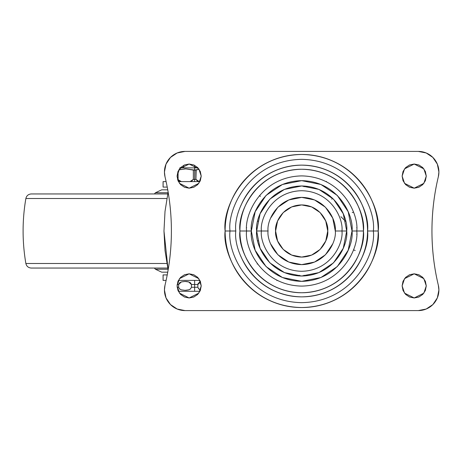 <?xml version="1.0" encoding="UTF-8"?>
<svg xmlns="http://www.w3.org/2000/svg" width="462" height="462" viewBox="0 0 462 462"><rect width="100%" height="100%" fill="white"/><g stroke="black" fill="none" stroke-linecap="round" stroke-linejoin="round"><path stroke-width="0.69" d="M181.364 289.847L179.631 289.004L178.627 287.266L177.148 287.266L178.627 287.266L178.627 284.517L181.341 281.941L185.019 281.45L188.704 281.935L191.43 284.505L194.635 284.517L194.635 287.266L194.635 280.399L194.635 284.517L191.43 284.517L191.43 287.266L197.84 287.266L197.84 284.517L200.56 281.941L198.839 282.779L197.84 284.517L194.635 284.517L197.84 284.517L197.84 287.266L194.635 287.266L194.635 291.297L199.942 291.297M198.013 283.726L197.852 284.309M197.84 287.266L198.845 289.004L200.56 289.841L198.504 288.71M194.635 291.297L178.344 291.297L194.635 291.297L194.635 287.266L191.43 287.266L190.425 289.004L188.704 289.841L185.025 290.332L181.347 289.841L179.314 288.733M194.635 165.35L194.635 170.074L199.116 169.294L195.923 170.074L193.347 170.074L193.347 179.4L194.635 179.4L194.635 170.074L194.635 179.4L193.347 179.4L190.038 181.601L191.782 181.092M196.159 170.004L195.923 179.4L194.635 179.4L194.635 181.601L194.635 179.4L195.923 179.4L195.923 170.074M197.979 167.873L179.764 167.873M199.226 181.601L195.923 179.4L197.563 181.127L199.226 181.601L197.667 181.168L195.923 179.4M181.387 181.601L177.523 179.4L178.084 179.4L178.084 171.269L178.084 179.4L179.724 181.127L181.387 181.601L179.649 181.092M190.038 181.601L191.603 181.168L193.347 179.4L193.347 170.074L185.741 168.884L178.806 169.866L185.741 168.884L194.635 170.074L194.635 167.873L181.849 167.873M184.459 168.919L185.712 168.884M178.627 287.266L178.627 284.517L177.148 284.517L178.627 284.517L179.626 282.779L181.341 281.941L185.019 281.45L188.704 281.935L190.419 282.773L191.43 284.505L191.43 287.272M194.635 167.873L194.635 165.506M190.673 288.802L188.704 289.841L185.025 290.332M179.412 288.825L179.73 289.079M185.51 290.327L186.792 290.234M187.491 290.136L188.6 289.876M188.923 289.772L189.397 289.593M190.997 283.304L188.767 281.959M186.81 281.549L185.528 281.456M188.473 281.872L187.358 281.624M178.806 169.866L180.913 169.369M168.122 269.952L165.015 250.589L163.975 231L165.015 211.411L168.122 192.048L165.015 211.411L163.975 231L168.122 269.952M163.109 280.399L163.109 274.913L167.227 274.913L163.109 274.913L163.109 280.399L166.106 280.399L163.109 280.399M163.109 187.087L163.109 181.601L166.106 181.601L163.109 181.601L163.109 187.087L167.227 187.087L163.109 187.087M199.902 280.399L178.39 280.399L199.902 280.399M199.902 181.601L178.39 181.601L199.902 181.601M275.6 231C274.549 223.371 282.374 205.284 301.674 204.926C320.969 205.284 328.794 223.371 327.743 231L325.762 240.979L320.108 249.434L311.648 255.088L301.674 257.074L291.695 255.088L283.235 249.434L277.581 240.979L275.6 231L277.581 221.021L283.235 212.566L291.695 206.912L301.674 204.926L311.648 206.912L320.108 212.566L325.762 221.021L327.743 231C328.794 238.629 320.969 256.716 301.674 257.074C282.374 256.716 274.549 238.629 275.6 231M257.68 240.662L258.483 240.985L257.68 240.662M345.663 221.338L340.921 216.713M355.214 250.491L353.447 249.844M258.483 221.015L257.68 221.338L258.483 221.015M260.435 196.402L259.465 195.582M264.501 206.849L263.64 206.872L264.501 206.849M331.883 199.255L332.034 197.748M353.447 212.156L352.252 212.589M304.926 275.912L304.002 275.265M298.417 275.912L299.341 275.265L298.417 275.912M304.926 186.088L304.002 186.735M257.143 264.004L257.438 263.848M246.35 227.662L246.673 227.731M326.339 181.733L326.449 181.416L326.339 181.733M356.67 227.731L357.005 227.662M201.224 176.109L198.804 183.356L189.143 188.184L179.487 183.356L177.067 176.109L177.991 180.729L180.607 184.65L184.523 187.266L189.143 188.184L193.769 187.266L197.684 184.65L200.3 180.729L201.224 176.109L200.3 171.489L197.684 167.567L193.769 164.951L189.143 164.033L184.523 164.951L180.607 167.567L177.991 171.489L177.067 176.109L179.487 168.861L189.143 164.033L198.804 168.861L201.224 176.109M201.224 285.891L198.804 293.139L189.143 297.967L179.487 293.139L177.067 285.891L177.991 290.511L180.607 294.433L184.523 297.049L189.143 297.967L193.769 297.049L197.684 294.433L200.3 290.511L201.224 285.891L200.3 281.271L197.684 277.35L193.769 274.734L189.143 273.816L184.523 274.734L180.607 277.35L177.991 281.271L177.067 285.891L179.487 278.644L189.143 273.816L198.804 278.644L201.224 285.891M426.276 176.109L423.862 183.356L414.2 188.184L404.539 183.356L402.125 176.109L403.043 180.729L405.659 184.65L409.58 187.266L414.2 188.184L418.82 187.266L422.736 184.65L425.358 180.729L426.276 176.109L425.358 171.489L422.736 167.567L418.82 164.951L414.2 164.033L409.58 164.951L405.659 167.567L403.043 171.489L402.125 176.109L404.539 168.861L414.2 164.033L423.862 168.861L426.276 176.109M426.276 285.891L423.862 293.139L414.2 297.967L404.539 293.139L402.125 285.891L403.043 290.511L405.659 294.433L409.58 297.049L414.2 297.967L418.82 297.049L422.736 294.433L425.358 290.511L426.276 285.891L425.358 281.271L422.736 277.35L418.82 274.734L414.2 273.816L409.58 274.734L405.659 277.35L403.043 281.271L402.125 285.891L404.539 278.644L414.2 273.816L423.862 278.644L426.276 285.891M356.999 234.338L356.67 234.269M277.004 280.267L276.894 280.584M335.291 231L341.949 231C343.566 242.781 331.485 270.726 301.674 271.275C271.864 270.726 259.777 242.781 261.394 231L268.052 231C266.701 240.835 276.79 264.16 301.674 264.622C326.559 264.16 336.642 240.835 335.291 231C336.642 221.165 326.559 197.84 301.674 197.378C276.79 197.84 266.701 221.165 268.052 231L261.394 231C259.777 219.219 271.864 191.274 301.674 190.725C331.485 191.274 343.566 219.219 341.949 231L346.702 231C348.51 217.827 335.002 186.584 301.674 185.972C268.341 186.584 254.833 217.827 256.641 231L261.394 231L256.641 231L260.071 213.767L269.831 199.157L284.442 189.397L301.674 185.972L318.907 189.397L333.512 199.157L343.272 213.767L346.702 231L343.272 248.233L333.512 262.843L318.907 272.603L301.674 276.028L284.442 272.603L269.831 262.843L260.071 248.233L256.641 231C254.833 244.173 268.341 275.416 301.674 276.028C335.002 275.416 348.51 244.173 346.702 231L341.949 231C343.566 242.781 331.485 270.726 301.674 271.275C271.864 270.726 259.777 242.781 261.394 231C259.777 219.219 271.864 191.274 301.674 190.725C331.485 191.274 343.566 219.219 341.949 231L335.291 231L332.732 218.133L325.444 207.224L314.541 199.936L301.674 197.378L288.808 199.936L277.899 207.224L270.611 218.133M251.328 231C249.307 216.274 264.408 181.341 301.674 180.654C338.935 181.341 354.036 216.274 352.015 231L356.768 231C358.986 214.882 342.452 176.651 301.674 175.901C260.891 176.651 244.363 214.882 246.575 231L251.328 231L246.575 231C244.363 214.882 260.891 176.651 301.674 175.901C342.452 176.651 358.986 214.882 356.768 231L363.427 231C365.904 212.936 347.378 170.091 301.674 169.248C255.965 170.091 237.439 212.936 239.922 231L246.575 231L239.922 231C239.922 239.189 241.487 247.066 244.623 254.631C247.753 262.197 252.217 268.872 258.004 274.665C263.796 280.457 270.478 284.915 278.043 288.051C285.608 291.187 293.486 292.752 301.674 292.752C309.863 292.752 317.741 291.187 325.306 288.051C332.871 284.915 339.547 280.457 345.339 274.665C351.126 268.872 355.59 262.197 358.726 254.631C361.856 247.066 363.427 239.189 363.427 231C363.427 222.811 361.856 214.934 358.726 207.369C355.59 199.803 351.126 193.128 345.339 187.335C339.547 181.543 332.871 177.085 325.306 173.949C317.741 170.813 309.863 169.248 301.674 169.248C293.486 169.248 285.608 170.813 278.043 173.949C270.478 177.085 263.796 181.543 258.004 187.335C252.217 193.128 247.753 199.803 244.623 207.369C241.487 214.934 239.922 222.811 239.922 231C237.439 249.064 255.965 291.909 301.674 292.752C347.378 291.909 365.904 249.064 363.427 231L356.768 231C358.986 247.118 342.452 285.349 301.674 286.099C260.891 285.349 244.363 247.118 246.575 231C244.363 247.118 260.891 285.349 301.674 286.099C342.452 285.349 358.986 247.118 356.768 231L352.015 231C354.036 245.726 338.935 280.659 301.674 281.346C264.408 280.659 249.307 245.726 251.328 231L255.163 250.265L266.072 266.597L282.409 277.512L301.674 281.346L320.94 277.512L337.272 266.597L348.186 250.265L352.015 231L348.186 211.735L337.272 195.403L320.94 184.488L301.674 180.654L282.409 184.488L266.072 195.403L255.163 211.735L251.328 231M240.817 205.792C244.161 197.724 248.92 190.598 255.093 184.425C261.273 178.245 268.393 173.487 276.467 170.143C284.534 166.799 292.937 165.13 301.674 165.13C310.406 165.13 318.809 166.799 326.877 170.143C334.95 173.487 342.071 178.245 348.25 184.425C354.423 190.598 359.188 197.724 362.526 205.792C365.869 213.866 367.544 222.262 367.544 231C370.189 211.735 350.427 166.031 301.674 165.13C252.916 166.031 233.154 211.735 235.805 231L230.012 231C227.131 210.037 248.631 160.32 301.674 159.344C354.712 160.32 376.212 210.037 373.331 231L378.216 231C381.294 208.61 358.327 155.503 301.674 154.458C245.016 155.503 222.055 208.61 225.127 231L235.805 231C233.154 250.265 252.916 295.969 301.674 296.87C350.427 295.969 370.189 250.265 367.544 231L373.331 231C376.212 251.963 354.712 301.68 301.674 302.656C248.631 301.68 227.131 251.963 230.012 231C227.131 210.037 248.631 160.32 301.674 159.344C354.712 160.32 376.212 210.037 373.331 231L367.544 231C367.544 239.738 365.869 248.134 362.526 256.208C359.188 264.276 354.423 271.402 348.25 277.575C342.071 283.755 334.95 288.513 326.877 291.857C318.809 295.201 310.406 296.87 301.674 296.87C292.937 296.87 284.534 295.201 276.467 291.857C268.393 288.513 261.273 283.755 255.093 277.575C248.92 271.402 244.161 264.276 240.817 256.208M438.9 290.009A20.582 20.582 0 0 1 418.318 310.591L185.031 310.591L418.318 310.591L426.195 309.026L432.871 304.562L437.335 297.886L438.9 290.009A20.582 20.582 0 0 0 438.334 285.221C434.101 267.521 431.97 249.451 431.947 231C431.97 212.549 434.101 194.479 438.334 176.779C434.078 194.6 431.947 212.676 431.947 231C431.947 249.324 434.078 267.4 438.334 285.221L438.9 290.009M438.9 171.991A20.582 20.582 0 0 1 438.334 176.779L438.9 171.991A20.582 20.582 0 0 0 418.318 151.409L185.031 151.409A20.582 20.582 0 0 0 164.443 171.991A20.582 20.582 0 0 1 185.031 151.409L418.318 151.409L426.195 152.974L432.871 157.438L437.335 164.114L438.9 171.991M164.443 171.991L165.009 176.779C169.259 194.6 171.39 212.676 171.396 231C171.39 249.324 169.259 267.4 165.009 285.221C169.265 267.4 171.396 249.324 171.396 231C171.396 212.676 169.265 194.6 165.009 176.779A20.582 20.582 0 0 1 164.443 171.991L166.014 164.114L170.472 157.438L177.154 152.974L185.031 151.409L177.154 152.974M185.031 310.591A20.582 20.582 0 0 1 165.009 285.221L164.443 290.009L166.014 297.886L170.472 304.562L177.154 309.026L185.031 310.591M225.127 231C225.127 241.152 227.073 250.912 230.954 260.291C234.84 269.669 240.373 277.945 247.545 285.123C254.724 292.302 263.005 297.834 272.378 301.715C281.756 305.601 291.522 307.542 301.674 307.542C311.821 307.542 321.587 305.601 330.965 301.715C340.344 297.834 348.619 292.302 355.798 285.123C362.976 277.945 368.503 269.669 372.389 260.291C376.276 250.912 378.216 241.152 378.216 231C378.216 220.848 376.276 211.088 372.389 201.709C368.503 192.331 362.976 184.055 355.798 176.877C348.619 169.698 340.344 164.166 330.965 160.285C321.587 156.399 311.821 154.458 301.674 154.458C291.522 154.458 281.756 156.399 272.378 160.285C263.005 164.166 254.724 169.698 247.545 176.877C240.373 184.055 234.84 192.331 230.954 201.709C227.073 211.088 225.127 220.848 225.127 231C222.055 253.39 245.016 306.497 301.674 307.542C358.327 306.497 381.294 253.39 378.216 231L373.331 231C376.212 251.963 354.712 301.68 301.674 302.656C248.631 301.68 227.131 251.963 230.012 231L225.127 231M332.732 243.867L325.444 254.776L314.541 262.064L301.674 264.622L288.808 262.064L277.899 254.776L270.611 243.867M31.277 268.052L167.723 268.052L31.277 268.052C28.373 267.839 26.571 266.32 25.866 263.49L166.846 263.49L25.866 263.49C22.176 241.828 22.176 220.172 25.866 198.51L166.851 198.51L25.866 198.51C26.571 195.68 28.373 194.161 31.277 193.948L167.723 193.948L31.277 193.948M161.7 272.17L167.735 272.17L161.7 272.17L155.399 269.236L167.966 269.236L155.399 269.236L154.406 268.052M167.735 189.83L161.7 189.83L167.735 189.83M154.406 193.948L155.399 192.764L167.972 192.764L155.399 192.764L161.7 189.83M183.657 167.873L183.657 165.35M163.074 274.913L163.074 280.399M163.074 181.601L163.074 187.087"/></g></svg>
